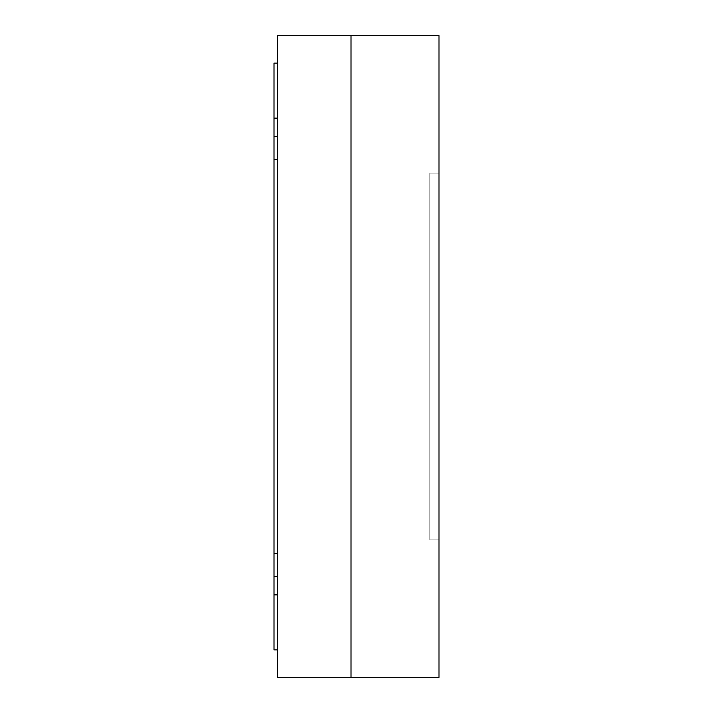 <?xml version="1.0" encoding="UTF-8"?>
<svg xmlns="http://www.w3.org/2000/svg" width="713" height="713" viewBox="0 0 713 713"><rect width="100%" height="100%" fill="white"/><g stroke="black" fill="none" stroke-linecap="round" stroke-linejoin="round"><path stroke-width="0.53" stroke-dasharray="3.56 2.67" d="M277.66 594.847L277.66 118.153L277.66 649.846L277.66 594.847L273.997 594.847L273.997 649.846L277.66 649.846M277.66 118.153L277.66 63.154L277.66 118.153L273.997 118.153L273.997 594.847M277.66 677.35L277.66 35.65L351.001 35.65L351.001 677.35L277.66 677.35M273.997 576.514L273.997 553.591L277.66 553.591L277.66 159.409L277.66 576.514L277.66 136.486L277.66 576.514L277.66 553.591L273.997 553.591L273.997 576.514L277.66 576.514L273.997 576.514L273.997 136.486L273.997 576.514L277.66 576.514M277.66 159.409L277.66 136.486L277.66 159.409L273.997 159.409L273.997 136.486L277.66 136.486L273.997 136.486L273.997 159.409L277.66 159.409L273.997 159.409M277.66 63.154L273.997 63.154L273.997 118.153M277.66 136.486L273.997 136.486M351.001 677.35L351.001 35.65L439.003 35.65L439.003 677.35L351.001 677.35M439.003 539.839L439.003 173.161L439.003 539.839L439.003 173.161L429.841 173.161L439.003 173.161L429.841 173.161L429.841 539.839L429.841 173.161L439.003 173.161L439.003 539.839L429.841 539.839L439.003 539.839M429.841 539.839L429.841 173.161L429.841 539.839M277.66 553.591L273.997 553.591"/><path stroke-width="1.07" d="M277.66 35.65L277.66 677.35L351.001 677.35L351.001 35.65L277.66 35.65M277.66 576.514L273.997 576.514L273.997 136.486L277.66 136.486M277.66 649.846L273.997 649.846L273.997 576.514M273.997 136.486L273.997 63.154L277.66 63.154M439.003 35.65L351.001 35.65L351.001 677.35L439.003 677.35L439.003 35.65M277.66 159.409L273.997 159.409M273.997 553.591L277.66 553.591M277.66 118.153L273.997 118.153M273.997 594.847L277.66 594.847"/></g></svg>

